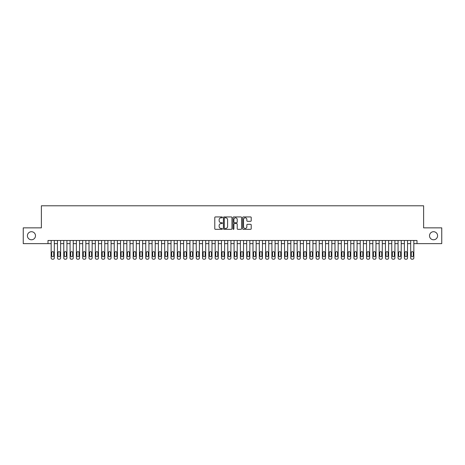 <?xml version="1.0" encoding="UTF-8"?>
<svg xmlns="http://www.w3.org/2000/svg" width="465" height="465" viewBox="0 0 465 465"><rect width="100%" height="100%" fill="white"/><g stroke="black" fill="none" stroke-linecap="round" stroke-linejoin="round"><path stroke-width="0.7" d="M222.41 217.376A0.436 0.436 0 0 0 221.974 216.94L215.4 216.94A0.622 0.622 0 0 0 214.778 217.562L214.778 228.704A0.622 0.622 0 0 0 215.4 229.326L221.974 229.326A0.436 0.436 0 0 0 222.41 228.89A0.436 0.436 0 0 0 221.974 228.46L221.125 228.46A1.982 1.982 0 0 1 219.143 226.478L219.143 225.548A1.982 1.982 0 0 1 221.125 223.566L221.974 223.566A0.436 0.436 0 0 0 222.41 223.136A0.436 0.436 0 0 0 221.974 222.7L221.125 222.7A1.982 1.982 0 0 1 219.143 220.718L219.143 219.788A1.982 1.982 0 0 1 221.125 217.812L221.974 217.812A0.436 0.436 0 0 0 222.41 217.376M429.515 235.749A4.034 4.034 0 0 0 433.549 239.783A4.034 4.034 0 0 0 437.588 235.749A4.034 4.034 0 0 0 433.549 231.71A4.034 4.034 0 0 0 429.515 235.749M27.412 235.749A4.034 4.034 0 0 0 31.451 239.783A4.034 4.034 0 0 0 35.485 235.749A4.034 4.034 0 0 0 31.451 231.71A4.034 4.034 0 0 0 27.412 235.749M250.594 221.305A0.622 0.622 0 0 0 251.21 220.689L251.21 217.562A0.622 0.622 0 0 0 250.594 216.94L243.288 216.94A0.622 0.622 0 0 0 242.672 217.562L242.672 228.704A0.622 0.622 0 0 0 243.288 229.326L250.594 229.326A0.622 0.622 0 0 0 251.21 228.704L251.21 224.926A0.622 0.622 0 0 0 250.594 224.31L247.467 224.31A0.622 0.622 0 0 0 246.845 224.926L246.845 226.804A1.657 1.657 0 0 1 245.195 228.46A1.657 1.657 0 0 1 243.538 226.804L243.538 219.463A1.657 1.657 0 0 1 245.195 217.812A1.657 1.657 0 0 1 246.845 219.463L246.845 220.689A0.622 0.622 0 0 0 247.467 221.305L250.594 221.305M48.005 243.631L23.25 243.631L23.25 227.862L41.385 227.862L41.385 205.786L423.615 205.786L423.615 227.862L441.75 227.862L441.75 243.631L416.995 243.631L416.995 240.481L48.005 240.481L48.005 243.631L51.162 243.631L51.162 257.953A1.261 1.261 0 0 0 52.423 259.214L53.051 259.214A1.261 1.261 0 0 0 54.312 257.953L54.312 243.631L57.468 243.631L57.468 257.953A1.261 1.261 0 0 0 58.73 259.214L59.363 259.214A1.261 1.261 0 0 0 60.624 257.953L60.624 243.631L63.775 243.631L63.775 257.953A1.261 1.261 0 0 0 65.036 259.214L65.67 259.214A1.261 1.261 0 0 0 66.931 257.953L66.931 243.631L70.081 243.631L70.081 257.953A1.261 1.261 0 0 0 71.343 259.214L71.976 259.214A1.261 1.261 0 0 0 73.238 257.953L73.238 243.631L76.388 243.631L76.388 257.953A1.261 1.261 0 0 0 77.649 259.214L78.283 259.214A1.261 1.261 0 0 0 79.544 257.953L79.544 243.631L82.7 243.631L82.7 257.953A1.261 1.261 0 0 0 83.962 259.214L84.589 259.214A1.261 1.261 0 0 0 85.851 257.953L85.851 243.631L89.007 243.631L89.007 257.953A1.261 1.261 0 0 0 90.268 259.214L90.896 259.214A1.261 1.261 0 0 0 92.157 257.953L92.157 243.631L95.313 243.631L95.313 257.953A1.261 1.261 0 0 0 96.575 259.214L97.202 259.214A1.261 1.261 0 0 0 98.464 257.953L98.464 243.631L101.62 243.631L101.62 257.953A1.261 1.261 0 0 0 102.881 259.214L103.515 259.214A1.261 1.261 0 0 0 104.776 257.953L104.776 243.631L107.927 243.631L107.927 257.953A1.261 1.261 0 0 0 109.188 259.214L109.821 259.214A1.261 1.261 0 0 0 111.083 257.953L111.083 243.631L114.233 243.631L114.233 257.953A1.261 1.261 0 0 0 115.494 259.214L116.128 259.214A1.261 1.261 0 0 0 117.389 257.953L117.389 243.631L120.545 243.631L120.545 257.953A1.261 1.261 0 0 0 121.807 259.214L122.434 259.214A1.261 1.261 0 0 0 123.696 257.953L123.696 243.631L126.852 243.631L126.852 257.953A1.261 1.261 0 0 0 128.113 259.214L128.741 259.214A1.261 1.261 0 0 0 130.002 257.953L130.002 243.631L133.159 243.631L133.159 257.953A1.261 1.261 0 0 0 134.42 259.214L135.048 259.214A1.261 1.261 0 0 0 136.309 257.953L136.309 243.631L139.465 243.631L139.465 257.953A1.261 1.261 0 0 0 140.726 259.214L141.36 259.214A1.261 1.261 0 0 0 142.621 257.953L142.621 243.631L145.772 243.631L145.772 257.953A1.261 1.261 0 0 0 147.033 259.214L147.667 259.214A1.261 1.261 0 0 0 148.928 257.953L148.928 243.631L152.078 243.631L152.078 257.953A1.261 1.261 0 0 0 153.34 259.214L153.973 259.214A1.261 1.261 0 0 0 155.234 257.953L155.234 243.631L158.385 243.631L158.385 257.953A1.261 1.261 0 0 0 159.646 259.214L160.28 259.214A1.261 1.261 0 0 0 161.541 257.953L161.541 243.631L164.697 243.631L164.697 257.953A1.261 1.261 0 0 0 165.959 259.214L166.586 259.214A1.261 1.261 0 0 0 167.848 257.953L167.848 243.631L171.004 243.631L171.004 257.953A1.261 1.261 0 0 0 172.265 259.214L172.893 259.214A1.261 1.261 0 0 0 174.154 257.953L174.154 243.631L177.31 243.631L177.31 257.953A1.261 1.261 0 0 0 178.572 259.214L179.199 259.214A1.261 1.261 0 0 0 180.461 257.953L180.461 243.631L183.617 243.631L183.617 257.953A1.261 1.261 0 0 0 184.878 259.214L185.512 259.214A1.261 1.261 0 0 0 186.773 257.953L186.773 243.631L189.923 243.631L189.923 257.953A1.261 1.261 0 0 0 191.185 259.214L191.818 259.214A1.261 1.261 0 0 0 193.08 257.953L193.08 243.631L196.23 243.631L196.23 257.953A1.261 1.261 0 0 0 197.491 259.214L198.125 259.214A1.261 1.261 0 0 0 199.386 257.953L199.386 243.631L202.542 243.631L202.542 257.953A1.261 1.261 0 0 0 203.804 259.214L204.431 259.214A1.261 1.261 0 0 0 205.693 257.953L205.693 243.631L208.849 243.631L208.849 257.953A1.261 1.261 0 0 0 210.11 259.214L210.738 259.214A1.261 1.261 0 0 0 211.999 257.953L211.999 243.631L215.156 243.631L215.156 257.953A1.261 1.261 0 0 0 216.417 259.214L217.045 259.214A1.261 1.261 0 0 0 218.306 257.953L218.306 243.631L221.462 243.631L221.462 257.953A1.261 1.261 0 0 0 222.723 259.214L223.357 259.214A1.261 1.261 0 0 0 224.618 257.953L224.618 243.631L227.769 243.631L227.769 257.953A1.261 1.261 0 0 0 229.03 259.214L229.664 259.214A1.261 1.261 0 0 0 230.925 257.953L230.925 243.631L234.075 243.631L234.075 257.953A1.261 1.261 0 0 0 235.337 259.214L235.97 259.214A1.261 1.261 0 0 0 237.231 257.953L237.231 243.631L240.382 243.631L240.382 257.953A1.261 1.261 0 0 0 241.643 259.214L242.277 259.214A1.261 1.261 0 0 0 243.538 257.953L243.538 243.631L246.694 243.631L246.694 257.953A1.261 1.261 0 0 0 247.955 259.214L248.583 259.214A1.261 1.261 0 0 0 249.845 257.953L249.845 243.631L253.001 243.631L253.001 257.953A1.261 1.261 0 0 0 254.262 259.214L254.89 259.214A1.261 1.261 0 0 0 256.151 257.953L256.151 243.631L259.307 243.631L259.307 257.953A1.261 1.261 0 0 0 260.569 259.214L261.196 259.214A1.261 1.261 0 0 0 262.458 257.953L262.458 243.631L265.614 243.631L265.614 257.953A1.261 1.261 0 0 0 266.875 259.214L267.509 259.214A1.261 1.261 0 0 0 268.77 257.953L268.77 243.631L271.92 243.631L271.92 257.953A1.261 1.261 0 0 0 273.182 259.214L273.815 259.214A1.261 1.261 0 0 0 275.077 257.953L275.077 243.631L278.227 243.631L278.227 257.953A1.261 1.261 0 0 0 279.488 259.214L280.122 259.214A1.261 1.261 0 0 0 281.383 257.953L281.383 243.631L284.539 243.631L284.539 257.953A1.261 1.261 0 0 0 285.801 259.214L286.428 259.214A1.261 1.261 0 0 0 287.69 257.953L287.69 243.631L290.846 243.631L290.846 257.953A1.261 1.261 0 0 0 292.107 259.214L292.735 259.214A1.261 1.261 0 0 0 293.996 257.953L293.996 243.631L297.152 243.631L297.152 257.953A1.261 1.261 0 0 0 298.414 259.214L299.042 259.214A1.261 1.261 0 0 0 300.303 257.953L300.303 243.631L303.459 243.631L303.459 257.953A1.261 1.261 0 0 0 304.72 259.214L305.354 259.214A1.261 1.261 0 0 0 306.615 257.953L306.615 243.631L309.766 243.631L309.766 257.953A1.261 1.261 0 0 0 311.027 259.214L311.66 259.214A1.261 1.261 0 0 0 312.922 257.953L312.922 243.631L316.072 243.631L316.072 257.953A1.261 1.261 0 0 0 317.333 259.214L317.967 259.214A1.261 1.261 0 0 0 319.228 257.953L319.228 243.631L322.379 243.631L322.379 257.953A1.261 1.261 0 0 0 323.64 259.214L324.274 259.214A1.261 1.261 0 0 0 325.535 257.953L325.535 243.631L328.691 243.631L328.691 257.953A1.261 1.261 0 0 0 329.952 259.214L330.58 259.214A1.261 1.261 0 0 0 331.841 257.953L331.841 243.631L334.998 243.631L334.998 257.953A1.261 1.261 0 0 0 336.259 259.214L336.887 259.214A1.261 1.261 0 0 0 338.148 257.953L338.148 243.631L341.304 243.631L341.304 257.953A1.261 1.261 0 0 0 342.566 259.214L343.193 259.214A1.261 1.261 0 0 0 344.455 257.953L344.455 243.631L347.611 243.631L347.611 257.953A1.261 1.261 0 0 0 348.872 259.214L349.506 259.214A1.261 1.261 0 0 0 350.767 257.953L350.767 243.631L353.917 243.631L353.917 257.953A1.261 1.261 0 0 0 355.179 259.214L355.812 259.214A1.261 1.261 0 0 0 357.074 257.953L357.074 243.631L360.224 243.631L360.224 257.953A1.261 1.261 0 0 0 361.485 259.214L362.119 259.214A1.261 1.261 0 0 0 363.38 257.953L363.38 243.631L366.536 243.631L366.536 257.953A1.261 1.261 0 0 0 367.798 259.214L368.425 259.214A1.261 1.261 0 0 0 369.687 257.953L369.687 243.631L372.843 243.631L372.843 257.953A1.261 1.261 0 0 0 374.104 259.214L374.732 259.214A1.261 1.261 0 0 0 375.993 257.953L375.993 243.631L379.149 243.631L379.149 257.953A1.261 1.261 0 0 0 380.411 259.214L381.038 259.214A1.261 1.261 0 0 0 382.3 257.953L382.3 243.631L385.456 243.631L385.456 257.953A1.261 1.261 0 0 0 386.717 259.214L387.351 259.214A1.261 1.261 0 0 0 388.612 257.953L388.612 243.631L391.763 243.631L391.763 257.953A1.261 1.261 0 0 0 393.024 259.214L393.657 259.214A1.261 1.261 0 0 0 394.919 257.953L394.919 243.631L398.069 243.631L398.069 257.953A1.261 1.261 0 0 0 399.33 259.214L399.964 259.214A1.261 1.261 0 0 0 401.225 257.953L401.225 243.631L404.376 243.631L404.376 257.953A1.261 1.261 0 0 0 405.637 259.214L406.271 259.214A1.261 1.261 0 0 0 407.532 257.953L407.532 243.631L410.688 243.631L410.688 257.953A1.261 1.261 0 0 0 411.949 259.214L412.577 259.214A1.261 1.261 0 0 0 413.838 257.953L413.838 243.631L416.995 243.631M231.959 217.562A0.622 0.622 0 0 0 231.338 216.94L224.031 216.94A0.622 0.622 0 0 0 223.415 217.562L223.415 228.704A0.622 0.622 0 0 0 224.031 229.326L231.338 229.326A0.622 0.622 0 0 0 231.959 228.704L231.959 217.562M233.663 216.94L240.969 216.94A0.622 0.622 0 0 1 241.585 217.562L241.585 228.704A0.622 0.622 0 0 1 240.969 229.326L237.842 229.326A0.622 0.622 0 0 1 237.22 228.704L237.22 224.188A0.622 0.622 0 0 0 236.604 223.566L234.529 223.566A0.622 0.622 0 0 0 233.907 224.188L233.907 228.89A0.436 0.436 0 0 1 233.477 229.326A0.436 0.436 0 0 1 233.041 228.89L233.041 217.562A0.622 0.622 0 0 1 233.663 216.94M224.717 217.812A0.436 0.436 0 0 0 224.281 218.242L224.281 228.024A0.436 0.436 0 0 0 224.717 228.46L225.612 228.46A1.982 1.982 0 0 0 227.594 226.478L227.594 219.788A1.982 1.982 0 0 0 225.612 217.812L224.717 217.812M237.22 219.497A1.657 1.657 0 0 0 235.563 217.841A1.657 1.657 0 0 0 233.907 219.497L233.907 222.078A0.622 0.622 0 0 0 234.529 222.7L236.604 222.7A0.622 0.622 0 0 0 237.22 222.078L237.22 219.497M54.312 240.481L54.312 257.953M51.162 240.481L51.162 257.953M53.748 255.68A1.011 1.011 0 0 1 52.737 256.692A1.011 1.011 0 0 1 51.725 255.68L51.725 252.652A1.011 1.011 0 0 1 52.737 251.641A1.011 1.011 0 0 1 53.748 252.652L53.748 255.68M52.423 259.214L53.051 259.214M60.624 240.481L60.624 257.953M57.468 240.481L57.468 257.953M60.055 255.68A1.011 1.011 0 0 1 59.043 256.692A1.011 1.011 0 0 1 58.038 255.68L58.038 252.652A1.011 1.011 0 0 1 59.043 251.641A1.011 1.011 0 0 1 60.055 252.652L60.055 255.68M58.73 259.214L59.363 259.214M66.931 240.481L66.931 257.953M63.775 240.481L63.775 257.953M66.361 255.68A1.011 1.011 0 0 1 65.35 256.692A1.011 1.011 0 0 1 64.344 255.68L64.344 252.652A1.011 1.011 0 0 1 65.35 251.641A1.011 1.011 0 0 1 66.361 252.652L66.361 255.68M65.036 259.214L65.67 259.214M73.238 240.481L73.238 257.953M70.081 240.481L70.081 257.953M72.668 255.68A1.011 1.011 0 0 1 71.662 256.692A1.011 1.011 0 0 1 70.651 255.68L70.651 252.652A1.011 1.011 0 0 1 71.662 251.641A1.011 1.011 0 0 1 72.668 252.652L72.668 255.68M71.343 259.214L71.976 259.214M79.544 240.481L79.544 257.953M76.388 240.481L76.388 257.953M78.974 255.68A1.011 1.011 0 0 1 77.969 256.692A1.011 1.011 0 0 1 76.958 255.68L76.958 252.652A1.011 1.011 0 0 1 77.969 251.641A1.011 1.011 0 0 1 78.974 252.652L78.974 255.68M77.649 259.214L78.283 259.214M85.851 240.481L85.851 257.953M82.7 240.481L82.7 257.953M85.281 255.68A1.011 1.011 0 0 1 84.275 256.692A1.011 1.011 0 0 1 83.264 255.68L83.264 252.652A1.011 1.011 0 0 1 84.275 251.641A1.011 1.011 0 0 1 85.281 252.652L85.281 255.68M83.962 259.214L84.589 259.214M92.157 240.481L92.157 257.953M89.007 240.481L89.007 257.953M91.593 255.68A1.011 1.011 0 0 1 90.582 256.692A1.011 1.011 0 0 1 89.571 255.68L89.571 252.652A1.011 1.011 0 0 1 90.582 251.641A1.011 1.011 0 0 1 91.593 252.652L91.593 255.68M90.268 259.214L90.896 259.214M98.464 240.481L98.464 257.953M95.313 240.481L95.313 257.953M97.9 255.68A1.011 1.011 0 0 1 96.889 256.692A1.011 1.011 0 0 1 95.883 255.68L95.883 252.652A1.011 1.011 0 0 1 96.889 251.641A1.011 1.011 0 0 1 97.9 252.652L97.9 255.68M96.575 259.214L97.202 259.214M104.776 240.481L104.776 257.953M101.62 240.481L101.62 257.953M104.207 255.68A1.011 1.011 0 0 1 103.195 256.692A1.011 1.011 0 0 1 102.19 255.68L102.19 252.652A1.011 1.011 0 0 1 103.195 251.641A1.011 1.011 0 0 1 104.207 252.652L104.207 255.68M102.881 259.214L103.515 259.214M111.083 240.481L111.083 257.953M107.927 240.481L107.927 257.953M110.513 255.68A1.011 1.011 0 0 1 109.502 256.692A1.011 1.011 0 0 1 108.496 255.68L108.496 252.652A1.011 1.011 0 0 1 109.502 251.641A1.011 1.011 0 0 1 110.513 252.652L110.513 255.68M109.188 259.214L109.821 259.214M117.389 240.481L117.389 257.953M114.233 240.481L114.233 257.953M116.82 255.68A1.011 1.011 0 0 1 115.814 256.692A1.011 1.011 0 0 1 114.803 255.68L114.803 252.652A1.011 1.011 0 0 1 115.814 251.641A1.011 1.011 0 0 1 116.82 252.652L116.82 255.68M115.494 259.214L116.128 259.214M123.696 240.481L123.696 257.953M120.545 240.481L120.545 257.953M123.126 255.68A1.011 1.011 0 0 1 122.121 256.692A1.011 1.011 0 0 1 121.109 255.68L121.109 252.652A1.011 1.011 0 0 1 122.121 251.641A1.011 1.011 0 0 1 123.126 252.652L123.126 255.68M121.807 259.214L122.434 259.214M130.002 240.481L130.002 257.953M126.852 240.481L126.852 257.953M129.439 255.68A1.011 1.011 0 0 1 128.427 256.692A1.011 1.011 0 0 1 127.416 255.68L127.416 252.652A1.011 1.011 0 0 1 128.427 251.641A1.011 1.011 0 0 1 129.439 252.652L129.439 255.68M128.113 259.214L128.741 259.214M136.309 240.481L136.309 257.953M133.159 240.481L133.159 257.953M135.745 255.68A1.011 1.011 0 0 1 134.734 256.692A1.011 1.011 0 0 1 133.722 255.68L133.722 252.652A1.011 1.011 0 0 1 134.734 251.641A1.011 1.011 0 0 1 135.745 252.652L135.745 255.68M134.42 259.214L135.048 259.214M142.621 240.481L142.621 257.953M139.465 240.481L139.465 257.953M142.052 255.68A1.011 1.011 0 0 1 141.04 256.692A1.011 1.011 0 0 1 140.035 255.68L140.035 252.652A1.011 1.011 0 0 1 141.04 251.641A1.011 1.011 0 0 1 142.052 252.652L142.052 255.68M140.726 259.214L141.36 259.214M148.928 240.481L148.928 257.953M145.772 240.481L145.772 257.953M148.358 255.68A1.011 1.011 0 0 1 147.347 256.692A1.011 1.011 0 0 1 146.341 255.68L146.341 252.652A1.011 1.011 0 0 1 147.347 251.641A1.011 1.011 0 0 1 148.358 252.652L148.358 255.68M147.033 259.214L147.667 259.214M155.234 240.481L155.234 257.953M152.078 240.481L152.078 257.953M154.665 255.68A1.011 1.011 0 0 1 153.659 256.692A1.011 1.011 0 0 1 152.648 255.68L152.648 252.652A1.011 1.011 0 0 1 153.659 251.641A1.011 1.011 0 0 1 154.665 252.652L154.665 255.68M153.34 259.214L153.973 259.214M161.541 240.481L161.541 257.953M158.385 240.481L158.385 257.953M160.971 255.68A1.011 1.011 0 0 1 159.966 256.692A1.011 1.011 0 0 1 158.954 255.68L158.954 252.652A1.011 1.011 0 0 1 159.966 251.641A1.011 1.011 0 0 1 160.971 252.652L160.971 255.68M159.646 259.214L160.28 259.214M167.848 240.481L167.848 257.953M164.697 240.481L164.697 257.953M167.284 255.68A1.011 1.011 0 0 1 166.272 256.692A1.011 1.011 0 0 1 165.261 255.68L165.261 252.652A1.011 1.011 0 0 1 166.272 251.641A1.011 1.011 0 0 1 167.284 252.652L167.284 255.68M165.959 259.214L166.586 259.214M174.154 240.481L174.154 257.953M171.004 240.481L171.004 257.953M173.59 255.68A1.011 1.011 0 0 1 172.579 256.692A1.011 1.011 0 0 1 171.568 255.68L171.568 252.652A1.011 1.011 0 0 1 172.579 251.641A1.011 1.011 0 0 1 173.59 252.652L173.59 255.68M172.265 259.214L172.893 259.214M180.461 240.481L180.461 257.953M177.31 240.481L177.31 257.953M179.897 255.68A1.011 1.011 0 0 1 178.886 256.692A1.011 1.011 0 0 1 177.88 255.68L177.88 252.652A1.011 1.011 0 0 1 178.886 251.641A1.011 1.011 0 0 1 179.897 252.652L179.897 255.68M178.572 259.214L179.199 259.214M186.773 240.481L186.773 257.953M183.617 240.481L183.617 257.953M186.203 255.68A1.011 1.011 0 0 1 185.192 256.692A1.011 1.011 0 0 1 184.187 255.68L184.187 252.652A1.011 1.011 0 0 1 185.192 251.641A1.011 1.011 0 0 1 186.203 252.652L186.203 255.68M184.878 259.214L185.512 259.214M193.08 240.481L193.08 257.953M189.923 240.481L189.923 257.953M192.51 255.68A1.011 1.011 0 0 1 191.499 256.692A1.011 1.011 0 0 1 190.493 255.68L190.493 252.652A1.011 1.011 0 0 1 191.499 251.641A1.011 1.011 0 0 1 192.51 252.652L192.51 255.68M191.185 259.214L191.818 259.214M199.386 240.481L199.386 257.953M196.23 240.481L196.23 257.953M198.817 255.68A1.011 1.011 0 0 1 197.811 256.692A1.011 1.011 0 0 1 196.8 255.68L196.8 252.652A1.011 1.011 0 0 1 197.811 251.641A1.011 1.011 0 0 1 198.817 252.652L198.817 255.68M197.491 259.214L198.125 259.214M205.693 240.481L205.693 257.953M202.542 240.481L202.542 257.953M205.123 255.68A1.011 1.011 0 0 1 204.118 256.692A1.011 1.011 0 0 1 203.106 255.68L203.106 252.652A1.011 1.011 0 0 1 204.118 251.641A1.011 1.011 0 0 1 205.123 252.652L205.123 255.68M203.804 259.214L204.431 259.214M211.999 240.481L211.999 257.953M208.849 240.481L208.849 257.953M211.436 255.68A1.011 1.011 0 0 1 210.424 256.692A1.011 1.011 0 0 1 209.413 255.68L209.413 252.652A1.011 1.011 0 0 1 210.424 251.641A1.011 1.011 0 0 1 211.436 252.652L211.436 255.68M210.11 259.214L210.738 259.214M218.306 240.481L218.306 257.953M215.156 240.481L215.156 257.953M217.742 255.68A1.011 1.011 0 0 1 216.731 256.692A1.011 1.011 0 0 1 215.719 255.68L215.719 252.652A1.011 1.011 0 0 1 216.731 251.641A1.011 1.011 0 0 1 217.742 252.652L217.742 255.68M216.417 259.214L217.045 259.214M224.618 240.481L224.618 257.953M221.462 240.481L221.462 257.953M224.049 255.68A1.011 1.011 0 0 1 223.037 256.692A1.011 1.011 0 0 1 222.032 255.68L222.032 252.652A1.011 1.011 0 0 1 223.037 251.641A1.011 1.011 0 0 1 224.049 252.652L224.049 255.68M222.723 259.214L223.357 259.214M230.925 240.481L230.925 257.953M227.769 240.481L227.769 257.953M230.355 255.68A1.011 1.011 0 0 1 229.344 256.692A1.011 1.011 0 0 1 228.338 255.68L228.338 252.652A1.011 1.011 0 0 1 229.344 251.641A1.011 1.011 0 0 1 230.355 252.652L230.355 255.68M229.03 259.214L229.664 259.214M237.231 240.481L237.231 257.953M234.075 240.481L234.075 257.953M236.662 255.68A1.011 1.011 0 0 1 235.656 256.692A1.011 1.011 0 0 1 234.645 255.68L234.645 252.652A1.011 1.011 0 0 1 235.656 251.641A1.011 1.011 0 0 1 236.662 252.652L236.662 255.68M235.337 259.214L235.97 259.214M243.538 240.481L243.538 257.953M240.382 240.481L240.382 257.953M242.968 255.68A1.011 1.011 0 0 1 241.963 256.692A1.011 1.011 0 0 1 240.951 255.68L240.951 252.652A1.011 1.011 0 0 1 241.963 251.641A1.011 1.011 0 0 1 242.968 252.652L242.968 255.68M241.643 259.214L242.277 259.214M249.845 240.481L249.845 257.953M246.694 240.481L246.694 257.953M249.281 255.68A1.011 1.011 0 0 1 248.269 256.692A1.011 1.011 0 0 1 247.258 255.68L247.258 252.652A1.011 1.011 0 0 1 248.269 251.641A1.011 1.011 0 0 1 249.281 252.652L249.281 255.68M247.955 259.214L248.583 259.214M256.151 240.481L256.151 257.953M253.001 240.481L253.001 257.953M255.587 255.68A1.011 1.011 0 0 1 254.576 256.692A1.011 1.011 0 0 1 253.565 255.68L253.565 252.652A1.011 1.011 0 0 1 254.576 251.641A1.011 1.011 0 0 1 255.587 252.652L255.587 255.68M254.262 259.214L254.89 259.214M262.458 240.481L262.458 257.953M259.307 240.481L259.307 257.953M261.894 255.68A1.011 1.011 0 0 1 260.882 256.692A1.011 1.011 0 0 1 259.877 255.68L259.877 252.652A1.011 1.011 0 0 1 260.882 251.641A1.011 1.011 0 0 1 261.894 252.652L261.894 255.68M260.569 259.214L261.196 259.214M268.77 240.481L268.77 257.953M265.614 240.481L265.614 257.953M268.2 255.68A1.011 1.011 0 0 1 267.189 256.692A1.011 1.011 0 0 1 266.183 255.68L266.183 252.652A1.011 1.011 0 0 1 267.189 251.641A1.011 1.011 0 0 1 268.2 252.652L268.2 255.68M266.875 259.214L267.509 259.214M275.077 240.481L275.077 257.953M271.92 240.481L271.92 257.953M274.507 255.68A1.011 1.011 0 0 1 273.501 256.692A1.011 1.011 0 0 1 272.49 255.68L272.49 252.652A1.011 1.011 0 0 1 273.501 251.641A1.011 1.011 0 0 1 274.507 252.652L274.507 255.68M273.182 259.214L273.815 259.214M281.383 240.481L281.383 257.953M278.227 240.481L278.227 257.953M280.814 255.68A1.011 1.011 0 0 1 279.808 256.692A1.011 1.011 0 0 1 278.797 255.68L278.797 252.652A1.011 1.011 0 0 1 279.808 251.641A1.011 1.011 0 0 1 280.814 252.652L280.814 255.68M279.488 259.214L280.122 259.214M287.69 240.481L287.69 257.953M284.539 240.481L284.539 257.953M287.12 255.68A1.011 1.011 0 0 1 286.115 256.692A1.011 1.011 0 0 1 285.103 255.68L285.103 252.652A1.011 1.011 0 0 1 286.115 251.641A1.011 1.011 0 0 1 287.12 252.652L287.12 255.68M285.801 259.214L286.428 259.214M293.996 240.481L293.996 257.953M290.846 240.481L290.846 257.953M293.432 255.68A1.011 1.011 0 0 1 292.421 256.692A1.011 1.011 0 0 1 291.41 255.68L291.41 252.652A1.011 1.011 0 0 1 292.421 251.641A1.011 1.011 0 0 1 293.432 252.652L293.432 255.68M292.107 259.214L292.735 259.214M300.303 240.481L300.303 257.953M297.152 240.481L297.152 257.953M299.739 255.68A1.011 1.011 0 0 1 298.728 256.692A1.011 1.011 0 0 1 297.716 255.68L297.716 252.652A1.011 1.011 0 0 1 298.728 251.641A1.011 1.011 0 0 1 299.739 252.652L299.739 255.68M298.414 259.214L299.042 259.214M306.615 240.481L306.615 257.953M303.459 240.481L303.459 257.953M306.046 255.68A1.011 1.011 0 0 1 305.034 256.692A1.011 1.011 0 0 1 304.029 255.68L304.029 252.652A1.011 1.011 0 0 1 305.034 251.641A1.011 1.011 0 0 1 306.046 252.652L306.046 255.68M304.72 259.214L305.354 259.214M312.922 240.481L312.922 257.953M309.766 240.481L309.766 257.953M312.352 255.68A1.011 1.011 0 0 1 311.341 256.692A1.011 1.011 0 0 1 310.335 255.68L310.335 252.652A1.011 1.011 0 0 1 311.341 251.641A1.011 1.011 0 0 1 312.352 252.652L312.352 255.68M311.027 259.214L311.66 259.214M319.228 240.481L319.228 257.953M316.072 240.481L316.072 257.953M318.659 255.68A1.011 1.011 0 0 1 317.653 256.692A1.011 1.011 0 0 1 316.642 255.68L316.642 252.652A1.011 1.011 0 0 1 317.653 251.641A1.011 1.011 0 0 1 318.659 252.652L318.659 255.68M317.333 259.214L317.967 259.214M325.535 240.481L325.535 257.953M322.379 240.481L322.379 257.953M324.965 255.68A1.011 1.011 0 0 1 323.96 256.692A1.011 1.011 0 0 1 322.948 255.68L322.948 252.652A1.011 1.011 0 0 1 323.96 251.641A1.011 1.011 0 0 1 324.965 252.652L324.965 255.68M323.64 259.214L324.274 259.214M331.841 240.481L331.841 257.953M328.691 240.481L328.691 257.953M331.278 255.68A1.011 1.011 0 0 1 330.266 256.692A1.011 1.011 0 0 1 329.255 255.68L329.255 252.652A1.011 1.011 0 0 1 330.266 251.641A1.011 1.011 0 0 1 331.278 252.652L331.278 255.68M329.952 259.214L330.58 259.214M338.148 240.481L338.148 257.953M334.998 240.481L334.998 257.953M337.584 255.68A1.011 1.011 0 0 1 336.573 256.692A1.011 1.011 0 0 1 335.561 255.68L335.561 252.652A1.011 1.011 0 0 1 336.573 251.641A1.011 1.011 0 0 1 337.584 252.652L337.584 255.68M336.259 259.214L336.887 259.214M344.455 240.481L344.455 257.953M341.304 240.481L341.304 257.953M343.891 255.68A1.011 1.011 0 0 1 342.879 256.692A1.011 1.011 0 0 1 341.874 255.68L341.874 252.652A1.011 1.011 0 0 1 342.879 251.641A1.011 1.011 0 0 1 343.891 252.652L343.891 255.68M342.566 259.214L343.193 259.214M350.767 240.481L350.767 257.953M347.611 240.481L347.611 257.953M350.197 255.68A1.011 1.011 0 0 1 349.186 256.692A1.011 1.011 0 0 1 348.18 255.68L348.18 252.652A1.011 1.011 0 0 1 349.186 251.641A1.011 1.011 0 0 1 350.197 252.652L350.197 255.68M348.872 259.214L349.506 259.214M357.074 240.481L357.074 257.953M353.917 240.481L353.917 257.953M356.504 255.68A1.011 1.011 0 0 1 355.498 256.692A1.011 1.011 0 0 1 354.487 255.68L354.487 252.652A1.011 1.011 0 0 1 355.498 251.641A1.011 1.011 0 0 1 356.504 252.652L356.504 255.68M355.179 259.214L355.812 259.214M363.38 240.481L363.38 257.953M360.224 240.481L360.224 257.953M362.81 255.68A1.011 1.011 0 0 1 361.805 256.692A1.011 1.011 0 0 1 360.794 255.68L360.794 252.652A1.011 1.011 0 0 1 361.805 251.641A1.011 1.011 0 0 1 362.81 252.652L362.81 255.68M361.485 259.214L362.119 259.214M369.687 240.481L369.687 257.953M366.536 240.481L366.536 257.953M369.117 255.68A1.011 1.011 0 0 1 368.111 256.692A1.011 1.011 0 0 1 367.1 255.68L367.1 252.652A1.011 1.011 0 0 1 368.111 251.641A1.011 1.011 0 0 1 369.117 252.652L369.117 255.68M367.798 259.214L368.425 259.214M375.993 240.481L375.993 257.953M372.843 240.481L372.843 257.953M375.429 255.68A1.011 1.011 0 0 1 374.418 256.692A1.011 1.011 0 0 1 373.407 255.68L373.407 252.652A1.011 1.011 0 0 1 374.418 251.641A1.011 1.011 0 0 1 375.429 252.652L375.429 255.68M374.104 259.214L374.732 259.214M382.3 240.481L382.3 257.953M379.149 240.481L379.149 257.953M381.736 255.68A1.011 1.011 0 0 1 380.725 256.692A1.011 1.011 0 0 1 379.719 255.68L379.719 252.652A1.011 1.011 0 0 1 380.725 251.641A1.011 1.011 0 0 1 381.736 252.652L381.736 255.68M380.411 259.214L381.038 259.214M388.612 240.481L388.612 257.953M385.456 240.481L385.456 257.953M388.043 255.68A1.011 1.011 0 0 1 387.031 256.692A1.011 1.011 0 0 1 386.026 255.68L386.026 252.652A1.011 1.011 0 0 1 387.031 251.641A1.011 1.011 0 0 1 388.043 252.652L388.043 255.68M386.717 259.214L387.351 259.214M394.919 240.481L394.919 257.953M391.763 240.481L391.763 257.953M394.349 255.68A1.011 1.011 0 0 1 393.338 256.692A1.011 1.011 0 0 1 392.332 255.68L392.332 252.652A1.011 1.011 0 0 1 393.338 251.641A1.011 1.011 0 0 1 394.349 252.652L394.349 255.68M393.024 259.214L393.657 259.214M401.225 240.481L401.225 257.953M398.069 240.481L398.069 257.953M400.656 255.68A1.011 1.011 0 0 1 399.65 256.692A1.011 1.011 0 0 1 398.639 255.68L398.639 252.652A1.011 1.011 0 0 1 399.65 251.641A1.011 1.011 0 0 1 400.656 252.652L400.656 255.68M399.33 259.214L399.964 259.214M407.532 240.481L407.532 257.953M404.376 240.481L404.376 257.953M406.962 255.68A1.011 1.011 0 0 1 405.957 256.692A1.011 1.011 0 0 1 404.945 255.68L404.945 252.652A1.011 1.011 0 0 1 405.957 251.641A1.011 1.011 0 0 1 406.962 252.652L406.962 255.68M405.637 259.214L406.271 259.214M413.838 240.481L413.838 257.953M410.688 240.481L410.688 257.953M413.275 255.68A1.011 1.011 0 0 1 412.263 256.692A1.011 1.011 0 0 1 411.252 255.68L411.252 252.652A1.011 1.011 0 0 1 412.263 251.641A1.011 1.011 0 0 1 413.275 252.652L413.275 255.68M411.949 259.214L412.577 259.214"/></g></svg>

